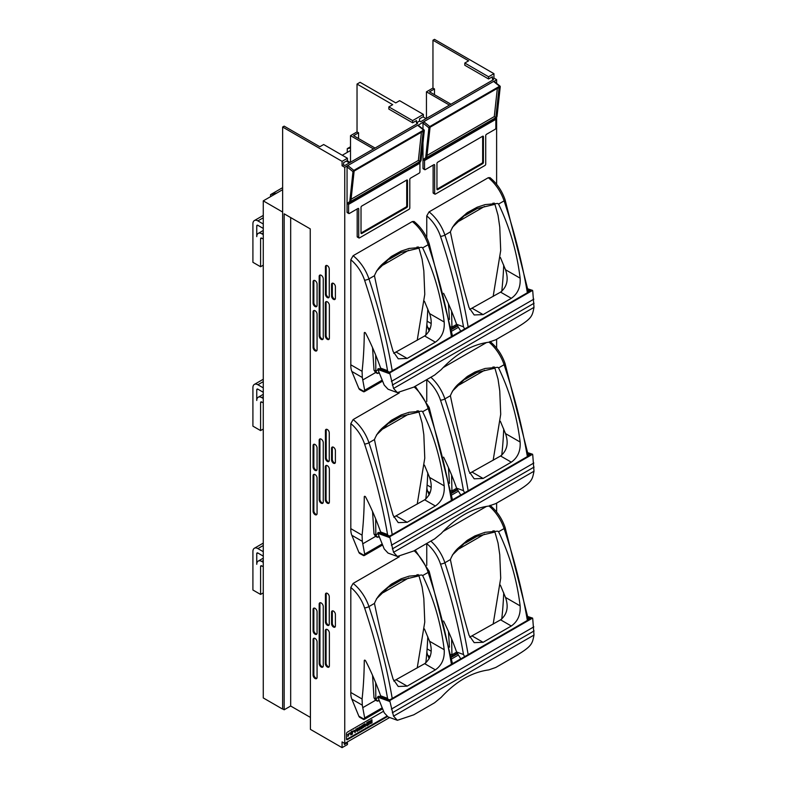 <?xml version="1.0" encoding="UTF-8"?>
<svg xmlns="http://www.w3.org/2000/svg" width="787" height="787" viewBox="0 0 787 787"><rect width="100%" height="100%" fill="white"/><g stroke="black" fill="none" stroke-linecap="round" stroke-linejoin="round"><path stroke-width="1.18" d="M282.631 187.66L270.561 194.635L270.561 196.661M282.631 127.032L342.07 161.345L342.07 165.772L343.604 164.886L343.604 162.663L347.441 160.45L347.441 158.246L323.664 144.523L319.827 146.736L284.166 126.146L282.631 127.032L282.631 708.9L282.631 211.831M282.444 709.008L263.271 697.941L263.271 200.862L282.631 189.687M270.561 194.635L276.945 192.972M349.359 162.899L346.28 161.119M282.444 211.939L263.271 200.862M263.271 224.01L257.9 220.901A7.053 4.073 -120 0 0 254.378 220.557A7.053 4.073 -120 0 0 252.912 223.783L252.912 262.307L260.586 266.744L260.586 238.845A1.623 0.935 60 0 1 260.92 238.097A1.623 0.935 60 0 1 261.737 238.176L263.271 239.061M263.271 232.863L261.737 233.749L263.271 234.634M261.737 233.749A7.053 4.073 -120 0 0 258.215 233.405A7.053 4.073 -120 0 0 256.749 236.631L256.749 225.997A1.623 0.935 60 0 1 257.083 225.249A1.623 0.935 60 0 1 257.9 225.338L263.271 228.437M263.271 387.853L257.9 384.754A7.053 4.073 -120 0 0 254.378 384.4A7.053 4.073 -120 0 0 252.912 387.627L252.912 426.151L260.586 430.587L260.586 402.688A1.623 0.935 60 0 1 260.92 401.941A1.623 0.935 60 0 1 261.737 402.019L263.271 402.914M263.271 396.707L261.737 397.592L263.271 398.488M261.737 397.592A7.053 4.073 -120 0 0 258.215 397.248A7.053 4.073 -120 0 0 256.749 400.475L256.749 389.84A1.623 0.935 60 0 1 257.083 389.103A1.623 0.935 60 0 1 257.9 389.181L263.271 392.28M263.271 551.697L257.9 548.598A7.053 4.073 -120 0 0 254.378 548.244A7.053 4.073 -120 0 0 252.912 551.471L252.912 590.004L260.586 594.431L260.586 566.532A1.623 0.935 60 0 1 260.92 565.794A1.623 0.935 60 0 1 261.737 565.873L263.271 566.758M263.271 560.551L261.737 561.446L263.271 562.331M261.737 561.446A7.053 4.073 -120 0 0 258.215 561.092A7.053 4.073 -120 0 0 256.749 564.318L256.749 553.694A1.623 0.935 60 0 1 257.083 552.946A1.623 0.935 60 0 1 257.9 553.025L263.271 556.124M350.51 146.766L347.264 148.645L347.264 152.373M350.136 162.447L347.057 160.666M342.266 155.255L350.51 150.504M347.264 148.645L350.51 148.015M426.062 118.611L422.973 116.83M263.271 265.189L260.586 266.744M263.271 429.033L260.586 430.587M263.271 592.877L260.586 594.431M451.384 493.439L457.336 490.006M377.908 532.878L377.75 532.878A171.664 99.113 60 0 1 377.908 533.34L389.949 537.698L393.539 552.307L397.376 556.458L413.696 550.989L434.591 538.928L441.173 533.527C456.007 517.502 471.866 508.353 488.727 506.071L495.741 503.621L516.636 491.56C532.14 482.146 532.258 479.942 533.989 471.216L532.769 455.25A449.436 259.484 -120 0 0 532.592 454.247L389.781 536.695L377.908 532.878L378.675 532.435L389.791 536.016L531.077 454.443L528.008 453.46M532.592 454.247L527.87 452.722M389.949 537.698A449.436 259.484 -120 0 0 389.781 536.695M377.75 532.878L378.675 532.435M397.376 556.458L388.04 553.074L384.204 548.923L377.908 533.34M451.266 492.81L457.09 489.455M451.433 336.58A447.272 258.234 -120 0 0 428.158 244.708A31.018 17.914 -120 0 0 412.329 221.54L353.117 255.726A31.018 17.914 60 0 1 368.946 278.893L374.455 275.716C379.914 302.395 386.132 327.628 393.107 351.435L398.242 358.793L407.164 358.439L435.368 342.158C441.832 337.593 444.773 330.884 444.193 322.021C441.054 296.05 433.873 271.338 422.649 247.895L421.832 247.305L409.151 248.456L401.222 251.063L391.542 256.365L383.2 263.438C379.383 266.606 376.471 270.698 374.455 275.716M412.329 221.54L414.08 221.481C420.996 227.207 426.023 234.585 429.171 243.626A3.256 0.885 161.6 0 1 428.158 244.708L422.649 247.895M358.852 388.473A6.512 3.758 120 0 0 359.895 389.722A6.512 3.758 120 0 0 359.984 389.781L363.673 391.808L364.676 390.244L362.305 377.494L362.089 371.307L350.815 364.804A21.692 12.523 120 0 0 351.848 371.454L358.852 388.473L364.342 391.651L363.673 391.808M388.011 371.592L387.548 370.657A444.016 256.355 -120 0 0 364.568 280.172A27.771 16.035 -120 0 0 350.815 259.769L350.815 364.804M350.815 259.769L353.117 255.726M427.784 308.986A443.268 255.923 60 0 1 425.905 334.465L425.836 335.183M418.409 247.836L418.202 246.862M365.03 332.537L364.273 332.98A443.268 255.923 60 0 1 362.089 371.307M362.974 379.846L375.566 372.576M364.273 332.98A1.082 0.63 60 0 1 365.611 333.176A93.319 53.88 60 0 1 368.375 338.626A173.051 99.91 60 0 1 380.652 368.129L387.548 370.657M424.439 301.273L429.584 313.58C432.85 323.123 431.207 330.589 424.665 335.98L393.746 353.294M381.134 369.378L380.652 368.129M372.546 347.657L374.012 370.175L375.655 372.526M390.244 257.29L397.897 253.217L418.989 248.161L422.098 259.159L423.829 270.846L424.773 294.299L417.218 340.279M378.842 372.546L377.475 373.481L375.822 371.218L375.674 355.026M376.422 271.19L390.539 257.457M379 372.595L377.475 373.481L375.124 372.32M399.245 392.939L353.117 419.579A31.018 17.914 60 0 1 368.946 442.747L374.455 439.559C379.914 466.238 386.132 491.482 393.107 515.278L398.242 522.637L407.164 522.293L435.368 506.002C441.832 501.447 444.773 494.728 444.193 485.864C441.054 459.893 433.873 435.181 422.649 411.739L421.832 411.158L409.151 412.299L401.222 414.906L391.542 420.209L383.2 427.282C379.383 430.459 376.471 434.552 374.455 439.559M358.852 552.317A6.512 3.758 120 0 0 359.895 553.576A6.512 3.758 120 0 0 359.984 553.625L363.673 555.652L364.676 554.097L362.305 541.338L362.089 535.16L350.815 528.648A21.692 12.523 120 0 0 351.848 535.298L358.852 552.317L364.342 555.494L363.673 555.652M388.011 535.435L387.548 534.501A444.016 256.355 -120 0 0 364.568 444.016A27.771 16.035 -120 0 0 350.815 423.613L350.815 528.648M350.815 423.613L353.117 419.579M427.784 472.83A443.268 255.923 60 0 1 425.905 498.309L425.836 499.027M418.409 411.68L418.202 410.706M365.03 496.381L364.273 496.823A443.268 255.923 60 0 1 362.089 535.16M362.974 543.689L375.566 536.419M364.273 496.823A1.082 0.63 60 0 1 365.611 497.02A93.319 53.88 60 0 1 368.375 502.47A173.051 99.91 60 0 1 380.652 531.982L387.548 534.501M424.439 465.117L429.584 477.424C432.85 486.966 431.207 494.433 424.665 499.824L393.746 517.148M381.134 533.222L380.652 531.982M399.245 556.793L353.117 583.423A31.018 17.914 60 0 1 368.946 606.59L374.455 603.403C379.914 630.082 386.132 655.325 393.107 679.122L398.242 686.48L407.164 686.136L435.368 669.855C441.832 665.29 444.773 658.571 444.193 649.708C441.054 623.737 433.873 599.035 422.649 575.582L421.832 575.002L409.151 576.143L401.222 578.75L391.542 584.052L383.2 591.135C379.383 594.303 376.471 598.395 374.455 603.403M358.852 716.17A6.512 3.758 120 0 0 359.895 717.419A6.512 3.758 120 0 0 359.984 717.469L363.673 719.495L364.676 717.941L362.305 705.182L362.089 699.004L350.815 692.491A21.692 12.523 120 0 0 351.848 699.151L358.852 716.17L364.342 719.338L363.673 719.495M388.011 699.279L387.548 698.344A444.016 256.355 -120 0 0 364.568 607.859A27.771 16.035 -120 0 0 350.815 587.456L350.815 692.491M350.815 587.456L353.117 583.423M427.784 636.673A443.268 255.923 60 0 1 425.905 662.162L425.836 662.88M418.409 575.523L418.202 574.559M365.03 660.234L364.273 660.667A443.268 255.923 60 0 1 362.089 699.004M362.974 707.543L375.566 700.263M364.273 660.667A1.082 0.63 60 0 1 365.611 660.864A93.319 53.88 60 0 1 368.375 666.314A173.051 99.91 60 0 1 380.652 695.826L387.548 698.344M424.439 628.961L429.584 641.267C432.85 650.81 431.207 658.276 424.665 663.667L393.746 680.991M381.134 697.075L380.652 695.826M372.546 511.501L374.012 534.019L375.655 536.37M390.244 421.134L397.897 417.061L418.989 412.014L422.098 423.003L423.829 434.69L424.773 458.142L417.218 504.123M378.842 536.39L377.475 537.324L375.822 535.062L375.674 518.869M376.422 435.034L390.539 421.301M379 536.449L377.475 537.324L375.124 536.163M372.546 675.344L374.012 697.862L375.655 700.223M390.244 584.977L397.897 580.904L418.989 575.858L422.098 586.846L423.829 598.533L424.773 621.986L417.218 667.966M378.842 700.233L377.475 701.168L375.822 698.915L375.674 682.713M376.422 598.877L390.539 585.154M379 700.292L377.475 701.168L375.124 700.007M451.384 329.596L457.336 326.152M377.908 369.034L377.75 369.034A171.664 99.113 60 0 1 377.908 369.487L389.949 373.855L393.539 388.453L397.376 392.615L413.696 387.145L434.591 375.084L441.173 369.683C456.007 353.658 471.866 344.509 488.727 342.227L495.741 339.777L516.636 327.717C532.14 318.302 532.258 316.089 533.989 307.373L532.769 291.406A449.436 259.484 -120 0 0 532.592 290.393L389.781 372.851L377.908 369.034L378.675 368.591L389.791 372.162L531.077 290.6L528.008 289.606M532.592 290.393L527.87 288.878M389.949 373.855A449.436 259.484 -120 0 0 389.781 372.851M377.75 369.034L378.675 368.591M397.376 392.615L388.04 389.231L384.204 385.069L377.908 369.487M451.266 328.966L457.09 325.602M527.369 292.744A447.272 258.234 -120 0 0 504.093 200.872A31.018 17.914 -120 0 0 488.265 177.705L429.053 211.89A31.018 17.914 60 0 1 444.881 235.057L450.39 231.88C455.85 258.549 462.067 283.792 469.042 307.599L474.168 314.957L483.1 314.603L511.304 298.322C517.767 293.758 520.709 287.048 520.128 278.175C516.99 252.204 509.809 227.502 498.574 204.059L497.758 203.469L485.087 204.61L477.158 207.227L467.468 212.52L459.136 219.603C455.319 222.77 452.407 226.863 450.39 231.88M488.265 177.705L490.006 177.646C496.922 183.361 501.949 190.749 505.097 199.79A3.256 0.885 161.6 0 1 504.093 200.872L498.574 204.059M426.879 324.146A21.692 12.523 120 0 0 427.784 327.618L429.2 331.061M464.615 328.966L463.484 326.812A444.016 256.355 -120 0 0 440.494 236.326A27.771 16.035 -120 0 0 426.751 215.923L426.751 237.713M426.751 215.923L429.053 211.89M503.719 265.14A443.268 255.923 60 0 1 501.831 290.629L501.772 291.347M494.344 203.99L494.138 203.026M431.178 323.526L427.105 321.165M443.583 293.305A93.319 53.88 60 0 1 444.301 294.781A173.051 99.91 60 0 1 456.588 324.293L463.484 326.812M500.365 257.428L505.51 269.744C508.776 279.277 507.143 286.743 500.591 292.134L469.682 309.458M460.779 331.179L456.588 324.293M448.472 303.812L449.446 319.492M466.179 213.454L473.823 209.372L494.915 204.325L498.033 215.313L499.755 227L500.709 250.463L493.154 296.433M451.964 328.563L451.61 311.19M452.358 227.345L466.475 213.621M486.573 342.522L443.061 367.647M426.879 487.989A21.692 12.523 120 0 0 427.784 491.462L429.2 494.905M464.615 492.819L463.484 490.665A444.016 256.355 -120 0 0 440.494 400.17A27.771 16.035 -120 0 0 426.751 379.767L426.751 401.557M503.719 428.994A443.268 255.923 60 0 1 501.831 454.473L501.772 455.191M494.344 367.844L494.138 366.87M431.178 487.369L427.105 485.018M443.583 457.158A93.319 53.88 60 0 1 444.301 458.634A173.051 99.91 60 0 1 456.588 488.137L463.484 490.665M467.468 376.363L459.136 383.446C455.319 386.614 452.407 390.706 450.39 395.723C455.85 422.403 462.067 447.636 469.042 471.443L474.168 478.801L483.1 478.447L511.304 462.166C517.767 457.601 520.709 450.892 520.128 442.028C516.99 416.057 509.809 391.346 498.574 367.903L497.758 367.313L485.087 368.464L474.984 372.025L467.468 376.363M500.365 421.271L505.51 433.588C508.776 443.13 507.143 450.597 500.591 455.988L469.682 473.302M460.779 495.033L456.588 488.137M486.573 506.366L443.061 531.491M426.879 651.833A21.692 12.523 120 0 0 427.784 655.305L429.2 658.749M464.615 656.663L463.484 654.509A444.016 256.355 -120 0 0 440.494 564.023A27.771 16.035 -120 0 0 426.751 543.62L426.751 565.4M503.719 592.837A443.268 255.923 60 0 1 501.831 618.316L501.772 619.035M494.344 531.687L494.138 530.713M431.178 651.213L427.105 648.862M443.583 621.002A93.319 53.88 60 0 1 444.301 622.478A173.051 99.91 60 0 1 456.588 651.99L463.484 654.509M467.468 540.216L459.136 547.29C455.319 550.467 452.407 554.56 450.39 559.567C455.85 586.246 462.067 611.489 469.042 635.286L474.168 642.645L483.1 642.3L511.304 626.009C517.767 621.455 520.709 614.736 520.128 605.872C516.99 579.901 509.809 555.189 498.574 531.746L497.758 531.166L485.087 532.307L474.984 535.878L467.468 540.216M500.365 585.125L505.51 597.431C508.776 606.974 507.143 614.44 500.591 619.831L469.682 637.145M460.779 658.876L456.588 651.99M448.472 467.665L449.446 483.346M466.179 377.298L473.823 373.215L494.915 368.168L498.033 379.167L499.755 390.844L500.709 414.306L493.154 460.287M451.964 492.406L451.61 475.033M452.358 391.198L466.475 377.465M448.472 631.508L449.446 647.189M466.179 541.141L473.823 537.068L494.915 532.022L498.033 543.01L499.755 554.697L500.709 578.15L493.154 624.13M451.964 656.26L451.61 638.877M452.358 555.042L466.475 541.308M451.384 657.283L457.336 653.849M377.908 696.721L377.75 696.721A171.664 99.113 60 0 1 377.908 697.184L389.949 701.551L393.539 716.15L397.376 720.302L413.696 714.842L434.591 702.771L441.173 697.371C456.007 681.355 471.866 672.196 488.727 669.914L495.741 667.474L516.636 655.414C532.14 645.989 532.258 643.786 533.989 635.06L532.769 619.094A449.436 259.484 -120 0 0 532.592 618.09L389.781 700.538L377.908 696.721L378.675 696.279L389.791 699.859L531.077 618.287L528.008 617.303M532.592 618.09L527.87 616.575M389.949 701.551A449.436 259.484 -120 0 0 389.781 700.538M377.75 696.721L378.675 696.279M397.376 720.302L388.04 716.918L384.204 712.766L377.908 697.184M451.266 656.663L457.09 653.299M350.51 162.23L350.51 135.669L373.52 148.95M343.604 164.886L344.755 165.555L417.622 123.49L416.471 122.821L419.54 121.05L419.54 118.817L423.376 116.604L423.376 114.41L399.599 100.677L395.763 102.89L360.092 82.301L357.032 84.071L357.032 131.901L350.51 135.669M426.446 118.394L426.446 91.823L449.446 105.114M419.54 121.05L420.691 121.719L493.557 79.644L492.406 78.985L493.941 78.1L493.941 73.673L434.493 39.35L432.958 40.235L432.958 88.065L426.446 91.823M357.032 131.901L358.567 132.787L353.579 135.669L375.055 148.064M383.407 711.33L347.441 732.097A1.367 0.787 120 0 0 346.477 733.769L346.477 739.082A1.367 0.787 120 0 0 346.752 739.711A1.367 0.787 120 0 0 347.441 739.642L387.342 716.603M347.057 166.903L347.057 203.489L348.848 203.636L420.228 162.201L421.094 160.351L424.321 130.475L423.642 130.091L353.845 170.385L352.989 171.655L347.057 166.903L347.824 165.555L344.755 167.326L344.755 743.44L389.673 717.508M496.617 511.983L496.617 503.119M496.617 348.139L496.617 339.276M496.617 184.296L496.617 117.794M496.617 83.392L496.617 79.644L494.138 81.395M433.116 165.113L433.116 192.746A1.082 0.63 120 0 0 433.342 193.238L434.877 194.123A1.082 0.63 120 0 0 435.418 194.074L484.959 165.467A1.082 0.63 120 0 0 485.727 164.139L485.727 135.62A1.082 0.63 -60 0 1 486.494 134.292L495.092 129.334A1.082 0.63 120 0 0 495.849 128.006L495.849 119.349L495.269 119.014M422.993 142.791L422.993 168.3A1.082 0.63 120 0 0 423.219 168.792L424.744 169.687A1.082 0.63 120 0 0 425.295 169.628L433.883 164.67A1.082 0.63 -60 0 1 434.65 165.113L434.65 193.632A1.082 0.63 120 0 0 434.877 194.123M495.849 119.349L424.527 160.528L422.993 159.643L424.783 159.8L496.164 118.365L497.02 116.515L500.257 86.639L499.578 86.245L429.781 126.54L428.925 127.819L422.993 123.057L422.993 129.078M422.993 123.057L423.76 121.719L418.202 125.241M357.18 208.948L357.18 236.582A1.082 0.63 120 0 0 357.406 237.084L358.941 237.969A1.082 0.63 120 0 0 359.482 237.91L409.033 209.303A1.082 0.63 120 0 0 409.801 207.975L409.801 179.456A1.082 0.63 -60 0 1 410.568 178.128L419.156 173.17A1.082 0.63 120 0 0 419.924 171.841L419.924 163.184L419.333 162.85M419.924 163.184L348.592 204.374L347.057 203.489L347.057 212.136A1.082 0.63 120 0 0 347.283 212.638L348.818 213.523A1.082 0.63 120 0 0 349.359 213.464L357.947 208.506A1.082 0.63 -60 0 1 358.715 208.948L358.715 237.467A1.082 0.63 120 0 0 358.941 237.969M423.376 114.41L412.634 120.608L388.857 106.884L392.693 104.661L357.032 84.071M282.631 708.9L284.166 709.785L284.166 213.818L310.245 228.879L310.422 729.372L342.07 747.65L342.07 741.895L344.755 743.44M284.166 709.785L290.678 706.028L310.245 717.321M420.169 162.24L348.848 203.636M347.057 203.489L349.762 201.531L350.372 202.534M342.07 165.772L344.755 167.326M325.425 294.249L325.425 266.793A2.715 1.564 60 0 1 325.985 265.553A2.715 1.564 60 0 1 328.081 266.281A2.715 1.564 60 0 1 329.261 269.006L329.261 296.463A2.715 1.564 60 0 1 328.7 297.702A2.715 1.564 60 0 1 326.615 296.974A2.715 1.564 60 0 1 325.425 294.249L326.192 293.807A2.715 1.564 -120 0 0 329.025 297.388M319.168 335.803L319.168 276.463A2.882 1.663 60 0 1 319.768 275.145A2.882 1.663 60 0 1 321.991 275.922A2.882 1.663 60 0 1 323.25 278.824L323.25 338.154A2.882 1.663 60 0 1 322.65 339.482A2.882 1.663 60 0 1 320.427 338.705A2.882 1.663 60 0 1 319.168 335.803L319.935 335.36A2.882 1.663 -120 0 0 322.985 339.167M331.563 296.02L331.563 284.51A2.715 1.564 60 0 1 332.124 283.261A2.715 1.564 60 0 1 334.219 283.989A2.715 1.564 60 0 1 335.4 286.724L335.4 298.234A2.715 1.564 60 0 1 334.839 299.473A2.715 1.564 60 0 1 332.744 298.745A2.715 1.564 60 0 1 331.563 296.02L332.33 295.578A2.715 1.564 -120 0 0 335.164 299.158M313.078 303.064L313.078 281.805A2.823 1.633 60 0 1 313.659 280.506A2.823 1.633 60 0 1 315.843 281.264A2.823 1.633 60 0 1 317.072 284.107L317.072 305.366A2.823 1.633 60 0 1 316.482 306.664A2.823 1.633 60 0 1 314.308 305.907A2.823 1.633 60 0 1 313.078 303.064L313.846 302.611A2.823 1.633 -120 0 0 316.817 306.35M325.306 335.803L325.306 303.034A2.882 1.663 60 0 1 325.907 301.716A2.882 1.663 60 0 1 328.13 302.483A2.882 1.663 60 0 1 329.379 305.386L329.379 338.154A2.882 1.663 60 0 1 328.789 339.482A2.882 1.663 60 0 1 326.566 338.705A2.882 1.663 60 0 1 325.306 335.803L326.074 335.36A2.882 1.663 -120 0 0 329.114 339.167M313.078 347.342L313.078 311.918A2.823 1.633 60 0 1 313.659 310.619A2.823 1.633 60 0 1 315.843 311.377A2.823 1.633 60 0 1 317.072 314.22L317.072 349.644A2.823 1.633 60 0 1 316.482 350.943A2.823 1.633 60 0 1 314.308 350.185A2.823 1.633 60 0 1 313.078 347.342L313.846 346.9A2.823 1.633 -120 0 0 316.817 350.628M325.425 458.093L325.425 430.637A2.715 1.564 60 0 1 325.985 429.397A2.715 1.564 60 0 1 328.081 430.125A2.715 1.564 60 0 1 329.261 432.85L329.261 460.306A2.715 1.564 60 0 1 328.7 461.556A2.715 1.564 60 0 1 326.615 460.828A2.715 1.564 60 0 1 325.425 458.093L326.192 457.65A2.715 1.564 -120 0 0 329.025 461.231M319.168 499.647L319.168 440.317A2.882 1.663 60 0 1 319.768 438.989A2.882 1.663 60 0 1 321.991 439.766A2.882 1.663 60 0 1 323.25 442.668L323.25 502.008A2.882 1.663 60 0 1 322.65 503.326A2.882 1.663 60 0 1 320.427 502.549A2.882 1.663 60 0 1 319.168 499.647L319.935 499.204A2.882 1.663 -120 0 0 322.985 503.011M331.563 459.864L331.563 448.354A2.715 1.564 60 0 1 332.124 447.114A2.715 1.564 60 0 1 334.219 447.842A2.715 1.564 60 0 1 335.4 450.567L335.4 462.077A2.715 1.564 60 0 1 334.839 463.327A2.715 1.564 60 0 1 332.744 462.599A2.715 1.564 60 0 1 331.563 459.864L332.33 459.421A2.715 1.564 -120 0 0 335.164 463.002M313.078 466.907L313.078 445.649A2.823 1.633 60 0 1 313.659 444.36A2.823 1.633 60 0 1 315.843 445.117A2.823 1.633 60 0 1 317.072 447.96L317.072 469.209A2.823 1.633 60 0 1 316.482 470.508A2.823 1.633 60 0 1 314.308 469.75A2.823 1.633 60 0 1 313.078 466.907L313.846 466.465A2.823 1.633 -120 0 0 316.817 470.193M325.306 499.647L325.306 466.878A2.882 1.663 60 0 1 325.907 465.56A2.882 1.663 60 0 1 328.13 466.337A2.882 1.663 60 0 1 329.379 469.239L329.379 502.008A2.882 1.663 60 0 1 328.789 503.326A2.882 1.663 60 0 1 326.566 502.549A2.882 1.663 60 0 1 325.306 499.647L326.074 499.204A2.882 1.663 -120 0 0 329.114 503.011M313.078 511.186L313.078 475.761A2.823 1.633 60 0 1 313.659 474.472A2.823 1.633 60 0 1 315.843 475.22A2.823 1.633 60 0 1 317.072 478.073L317.072 513.498A2.823 1.633 60 0 1 316.482 514.787A2.823 1.633 60 0 1 314.308 514.029A2.823 1.633 60 0 1 313.078 511.186L313.846 510.743A2.823 1.633 -120 0 0 316.817 514.472M325.425 621.937L325.425 594.49A2.715 1.564 60 0 1 325.985 593.241A2.715 1.564 60 0 1 328.081 593.969A2.715 1.564 60 0 1 329.261 596.703L329.261 624.16A2.715 1.564 60 0 1 328.7 625.399A2.715 1.564 60 0 1 326.615 624.671A2.715 1.564 60 0 1 325.425 621.937L326.192 621.494A2.715 1.564 -120 0 0 329.025 625.085M319.168 663.5L319.168 604.16A2.882 1.663 60 0 1 319.768 602.842A2.882 1.663 60 0 1 321.991 603.609A2.882 1.663 60 0 1 323.25 606.511L323.25 665.851A2.882 1.663 60 0 1 322.65 667.169A2.882 1.663 60 0 1 320.427 666.402A2.882 1.663 60 0 1 319.168 663.5L319.935 663.057A2.882 1.663 -120 0 0 322.985 666.855M331.563 623.707L331.563 612.197A2.715 1.564 60 0 1 332.124 610.958A2.715 1.564 60 0 1 334.219 611.686A2.715 1.564 60 0 1 335.4 614.411L335.4 625.931A2.715 1.564 60 0 1 334.839 627.17A2.715 1.564 60 0 1 332.744 626.442A2.715 1.564 60 0 1 331.563 623.707L332.33 623.265A2.715 1.564 -120 0 0 335.164 626.855M313.078 630.751L313.078 609.492A2.823 1.633 60 0 1 313.659 608.203A2.823 1.633 60 0 1 315.843 608.961A2.823 1.633 60 0 1 317.072 611.804L317.072 633.063A2.823 1.633 60 0 1 316.482 634.352A2.823 1.633 60 0 1 314.308 633.594A2.823 1.633 60 0 1 313.078 630.751L313.846 630.308A2.823 1.633 -120 0 0 316.817 634.037M325.306 663.5L325.306 630.731A2.882 1.663 60 0 1 325.907 629.403A2.882 1.663 60 0 1 328.13 630.18A2.882 1.663 60 0 1 329.379 633.082L329.379 665.851A2.882 1.663 60 0 1 328.789 667.169A2.882 1.663 60 0 1 326.566 666.402A2.882 1.663 60 0 1 325.306 663.5L326.074 663.057A2.882 1.663 -120 0 0 329.114 666.855M313.078 675.03L313.078 639.605A2.823 1.633 60 0 1 313.659 638.316A2.823 1.633 60 0 1 315.843 639.074A2.823 1.633 60 0 1 317.072 641.917L317.072 677.341A2.823 1.633 60 0 1 316.482 678.64A2.823 1.633 60 0 1 314.308 677.882A2.823 1.633 60 0 1 313.078 675.03L313.846 674.587A2.823 1.633 -120 0 0 316.817 678.325M347.441 158.246L342.07 161.345M423.642 130.091L417.622 125.261L347.824 165.555L353.845 170.385M419.884 161.512L423.16 131.213L354.13 171.064L350.854 201.364L419.884 161.512L418.359 160.43L351.081 199.268M349.762 201.531L352.989 171.655M421.409 132.216L418.359 160.43M358.567 138.542L358.567 132.787M290.678 217.586L290.678 706.028M326.428 265.426A2.715 1.564 -120 0 0 326.192 266.35L326.192 293.807M320.201 275.017A2.882 1.663 -120 0 0 319.935 276.021L319.935 335.36M332.567 283.143A2.715 1.564 -120 0 0 332.33 284.068L332.33 295.578M314.102 280.379A2.823 1.633 -120 0 0 313.846 281.362L313.846 302.611M326.339 301.588A2.882 1.663 -120 0 0 326.074 302.592L326.074 335.36M314.102 310.491A2.823 1.633 -120 0 0 313.846 311.475L313.846 346.9M326.428 429.269A2.715 1.564 -120 0 0 326.192 430.194L326.192 457.65M320.201 438.861A2.882 1.663 -120 0 0 319.935 439.874L319.935 499.204M332.567 446.986A2.715 1.564 -120 0 0 332.33 447.911L332.33 459.421M314.102 444.222A2.823 1.633 -120 0 0 313.846 445.206L313.846 466.465M326.339 465.432A2.882 1.663 -120 0 0 326.074 466.435L326.074 499.204M314.102 474.335A2.823 1.633 -120 0 0 313.846 475.318L313.846 510.743M326.428 593.123A2.715 1.564 -120 0 0 326.192 594.047L326.192 621.494M320.201 602.704A2.882 1.663 -120 0 0 319.935 603.718L319.935 663.057M332.567 610.83A2.715 1.564 -120 0 0 332.33 611.755L332.33 623.265M314.102 608.076A2.823 1.633 -120 0 0 313.846 609.049L313.846 630.308M326.339 629.275A2.882 1.663 -120 0 0 326.074 630.289L326.074 663.057M314.102 638.188A2.823 1.633 -120 0 0 313.846 639.162L313.846 674.587M416.471 122.821L416.471 120.588L412.634 122.802L412.634 120.608M346.683 742.328L347.451 742.771L344.372 744.551L344.372 743.223M342.07 747.65L347.451 744.541L347.451 742.771M348.592 204.374L348.592 213.021A1.082 0.63 120 0 0 348.818 213.523M407.499 206.204L407.499 180.518A1.082 0.63 120 0 0 406.731 180.075L361.784 206.027A1.082 0.63 120 0 0 361.017 207.355L361.017 233.041A1.082 0.63 120 0 0 361.784 233.483L406.731 207.532A1.082 0.63 120 0 0 407.499 206.204L406.731 205.761A1.082 0.63 -60 0 1 405.964 207.089L361.017 233.041L361.784 233.483M407.499 180.518L406.731 180.075L406.731 205.761M499.578 86.245L493.557 81.415L423.76 121.719L429.781 126.54M493.941 78.1L496.617 79.644M388.857 106.884L388.857 109.078L412.634 122.802M432.958 88.065L434.493 88.951L429.505 91.823L450.981 104.228M493.941 73.673L488.57 76.772L464.792 63.039L468.629 60.825L432.958 40.235M496.105 118.404L424.783 159.8M422.993 159.643L425.698 157.695L426.308 158.699M495.82 117.676L499.096 87.367L430.066 127.228L426.79 157.528L495.82 117.676L494.295 116.584L427.016 155.433M425.698 157.695L428.925 127.819M497.345 88.38L494.295 116.584M434.493 94.706L434.493 88.951M492.406 78.985L492.406 76.752L488.57 78.966L488.57 76.772M424.527 160.528L424.527 169.185A1.082 0.63 120 0 0 424.744 169.687M483.425 162.368L483.425 136.682A1.082 0.63 120 0 0 482.657 136.24L437.72 162.191A1.082 0.63 120 0 0 436.952 163.519L436.952 189.205A1.082 0.63 120 0 0 437.72 189.647L482.657 163.696A1.082 0.63 120 0 0 483.425 162.368L482.657 161.925A1.082 0.63 -60 0 1 481.9 163.253L436.952 189.205L437.72 189.647M483.425 136.682L482.657 136.24L482.657 161.925M464.792 63.039L464.792 65.242L488.57 78.966M352.733 732.107L353.816 731.182L352.733 732.107M370.411 722.24L370.903 720.302L371.936 719.712L372.005 722.85L370.313 723.587L370.126 722.23M370.274 723.558L370.362 722.299M367.509 722.259L369.703 721.079L367.509 722.259L369.3 721.679L367.627 725.014M369.703 721.079L368.05 724.768L369.556 723.902L367.982 724.729M369.221 721.64L367.549 724.975M359 730.09L359.197 730.159C358.37 728.644 358.705 727.542 360.19 726.844C360.712 728.467 360.377 729.569 359.197 730.159M359.128 730.12C358.292 728.605 358.626 727.493 360.112 726.804L360.19 726.844M355.694 730.021L355.035 732.658L353.855 730.149L354.652 730.71L355.773 730.07L354.573 730.67M346.487 739.249A1.082 0.63 120 0 0 347.018 739.19L386.761 716.239M350.815 733.553L351.317 731.615L352.34 731.025L352.419 734.163L350.717 734.901L350.54 733.543M350.717 734.901L350.766 733.612M363.073 727.719L364.086 724.699M362.817 725.339L364.627 724.276C363.102 727.483 362.984 728.191 364.273 726.401L363.112 727.739L364.214 724.62L362.817 725.339M363.328 727.345L364.194 726.352M366.762 722.692L366.762 724.158L365.365 724.965M366.762 724.522L366.831 725.84L366.831 724.571L365.443 725.368L365.089 726.854L365.011 723.706L365.089 726.854M366.762 724.158L365.443 725.004L365.011 723.706M361.085 728.88L361.282 728.959C360.456 727.444 360.79 726.332 362.276 725.644C362.797 727.257 362.463 728.369 361.282 728.959M361.213 728.91C360.377 727.395 360.712 726.293 362.197 725.594L362.276 725.644M356.914 731.29L357.111 731.359C356.285 729.854 356.619 728.742 358.105 728.054C358.626 729.667 358.292 730.769 357.111 731.359M357.042 731.32C356.206 729.805 356.541 728.703 358.026 728.005L358.105 728.054M348.198 736.042L349.32 733.376M347.628 734.812L349.615 732.992L347.952 736.455L349.359 733.395L347.549 734.773L349.576 732.972M347.913 736.425L348.021 735.756M351.986 733.956L351.986 733.022C350.343 734.291 350.343 734.596 351.986 733.956L352.064 733.071C350.422 734.33 350.422 734.645 352.064 734.005C350.422 734.645 350.422 734.33 352.064 733.071M352.064 732.707L352.064 731.635L350.943 732.382C350.481 733.327 350.854 733.435 352.064 732.707L351.986 731.595M350.894 733.592L351.395 731.654L352.419 731.064M350.864 732.333C350.412 733.287 350.776 733.386 351.986 732.658M350.943 732.382L350.874 733.218M355.153 732.166L355.596 730.415M355.38 731.536L355.675 730.454L354.76 730.985L355.232 732.215L355.301 731.497M355.773 730.07L355.99 728.91M355.035 732.658L353.855 730.149M359.236 729.726L359.866 729.244C360.121 727.149 359.875 726.608 359.118 727.621M359.866 729.244L359.944 729.293C360.2 727.198 359.944 726.657 359.197 727.66C358.97 729.687 359.216 730.238 359.944 729.293L359.265 729.756M359.895 727.168L359.197 727.66M362.896 725.014L364.666 723.991M363.368 727.375L364.607 726.244M369.556 723.902L367.627 725.378M371.572 722.653L371.572 721.709C369.939 722.978 369.939 723.283 371.572 722.653L371.651 721.758C370.008 723.017 370.008 723.332 371.651 722.692C370.008 723.332 370.008 723.017 371.651 721.758M371.572 720.282L371.651 721.394C370.451 722.122 370.077 722.013 370.539 721.069L371.651 720.321L371.651 721.394M370.49 722.279L370.982 720.341L372.005 719.751M371.572 721.345C370.372 722.082 369.998 721.974 370.461 721.02M370.47 721.905L370.539 721.069M367.195 722.535L366.831 725.84M366.831 722.741L366.831 724.197M361.322 728.526L361.951 728.044C362.207 725.948 361.961 725.407 361.203 726.411M361.951 728.044L362.03 728.093C362.286 725.998 362.03 725.447 361.282 726.46C361.056 728.487 361.302 729.028 362.03 728.093L361.351 728.546M361.981 725.958L361.282 726.46M357.15 730.926L357.78 730.454C358.036 728.359 357.79 727.818 357.032 728.821M357.78 730.454L357.859 730.493C358.115 728.398 357.859 727.857 357.111 728.87C356.885 730.897 357.131 731.438 357.859 730.493L357.18 730.956M357.81 728.369L357.111 728.87M352.802 731.772L353.816 731.182M256.749 225.997L257.9 225.338M257.9 220.901L263.271 217.802M256.749 389.84L257.9 389.181M257.9 384.754L263.271 381.646M256.749 553.694L257.9 553.025M257.9 548.598L263.271 545.499M261.737 238.176L260.586 238.845M261.737 402.019L260.586 402.688M261.737 565.873L260.586 566.532M458.034 491.373L451.669 495.043M533.989 471.216L393.539 552.307M534.088 467.075L392.32 548.923M533.832 463.012L391.395 545.253M530.104 455.004L528.146 454.296M362.305 377.494L351.848 371.454M364.676 390.244L381.892 380.308M429.584 313.58L444.193 322.021M364.568 280.172A3.256 0.885 161.6 0 0 368.946 278.893A447.272 258.234 60 0 1 392.221 370.766M396.451 352.261L407.164 358.439M424.665 335.98L435.368 342.158M374.012 370.175L375.822 371.218M375.822 371.08L378.016 369.811M379.609 368.887L380.701 368.267M383.279 264.904L408.679 250.236M389.339 259.238L400.711 252.676M362.305 541.338L351.848 535.298M364.676 554.097L381.892 544.151M429.584 477.424L444.193 485.864M451.433 500.424A447.272 258.234 -120 0 0 428.158 408.561A31.018 17.914 -120 0 0 414.129 386.899M422.649 411.739L428.158 408.561A3.256 0.885 161.6 0 0 429.171 407.469L415.211 386.269M364.568 444.016A3.256 0.885 161.6 0 0 368.946 442.747A447.272 258.234 60 0 1 392.221 534.609M396.451 516.105L407.164 522.293M424.665 499.824L435.368 506.002M362.305 705.182L351.848 699.151M364.676 717.941L381.892 708.005M429.584 641.267L444.193 649.708M451.433 664.267A447.272 258.234 -120 0 0 428.158 572.405A31.018 17.914 -120 0 0 414.129 550.743M422.649 575.582L428.158 572.405A3.256 0.885 161.6 0 0 429.171 571.323L415.211 550.113M364.568 607.859A3.256 0.885 161.6 0 0 368.946 606.59A447.272 258.234 60 0 1 392.221 698.462M396.451 679.958L407.164 686.136M424.665 663.667L435.368 669.855M374.012 534.019L375.822 535.062M375.822 534.924L378.016 533.655M379.609 532.74L380.701 532.11M383.279 428.748L408.679 414.09M389.339 423.091L400.711 416.52M374.012 697.862L375.822 698.915M375.822 698.767L378.016 697.498M379.609 696.584L380.701 695.954M383.279 592.601L408.679 577.933M389.339 586.935L400.711 580.363M458.034 327.53L451.669 331.199M533.989 307.373L393.539 388.453M534.088 303.231L392.32 385.079M533.832 299.168L391.395 381.4M530.104 291.16L528.146 290.452M430.115 328.966L427.784 327.618M505.51 269.744L520.128 278.175M440.494 236.326A3.256 0.885 161.6 0 0 444.881 235.057A447.272 258.234 60 0 1 468.157 326.93M472.387 308.425L483.1 314.603M500.591 292.134L511.304 298.322M450.882 326.871L451.758 327.382M451.758 327.235L456.627 324.421M459.205 221.068L484.615 206.401M465.274 215.402L476.647 208.84M430.115 492.81L427.784 491.462M505.51 433.588L520.128 442.028M527.369 456.588A447.272 258.234 -120 0 0 504.093 364.715A31.018 17.914 -120 0 0 489.042 342.188M498.574 367.903L504.093 364.715A3.256 0.885 161.6 0 0 505.097 363.633C501.949 354.593 496.922 347.215 490.006 341.489M430.843 377.248A31.018 17.914 60 0 1 444.881 398.901L450.39 395.723M440.494 400.17A3.256 0.885 161.6 0 0 444.881 398.901A447.272 258.234 60 0 1 468.157 490.773M472.387 472.269L483.1 478.447M500.591 455.988L511.304 462.166M430.115 656.653L427.784 655.305M505.51 597.431L520.128 605.872M527.369 620.431A447.272 258.234 -120 0 0 504.093 528.569A31.018 17.914 -120 0 0 489.042 506.031M498.574 531.746L504.093 528.569A3.256 0.885 161.6 0 0 505.097 527.477C501.949 518.436 496.922 511.058 490.006 505.333M430.843 541.092A31.018 17.914 60 0 1 444.881 562.754L450.39 559.567M440.494 564.023A3.256 0.885 161.6 0 0 444.881 562.754A447.272 258.234 60 0 1 468.157 654.617M472.387 636.112L483.1 642.3M500.591 619.831L511.304 626.009M450.882 490.724L451.758 491.226M451.758 491.088L456.627 488.274M459.205 384.912L484.615 370.244M465.274 379.245L476.647 372.684M450.882 654.568L451.758 655.069M451.758 654.932L456.627 652.118M459.205 548.755L484.615 534.088M465.274 543.099L476.647 536.527M458.034 655.217L451.669 658.896M533.989 635.06L393.539 716.15M534.088 630.928L392.32 712.776M533.832 626.865L391.395 709.097M530.104 618.848L528.146 618.139M326.192 266.35L325.425 266.793M319.935 276.021L319.168 276.463M332.33 284.068L331.563 284.51M313.846 281.362L313.078 281.805M326.074 302.592L325.306 303.034M313.846 311.475L313.078 311.918M326.192 430.194L325.425 430.637M319.935 439.874L319.168 440.317M332.33 447.911L331.563 448.354M313.846 445.206L313.078 445.649M326.074 466.435L325.306 466.878M313.846 475.318L313.078 475.761M326.192 594.047L325.425 594.49M319.935 603.718L319.168 604.16M332.33 611.755L331.563 612.197M313.846 609.049L313.078 609.492M326.074 630.289L325.306 630.731M313.846 639.162L313.078 639.605M347.441 739.642L346.801 739.278M348.592 213.021L347.057 212.136M358.715 208.948L357.947 208.506M358.715 237.467L357.18 236.582M406.731 207.532L405.964 207.089M424.527 169.185L422.993 168.3M434.65 165.113L433.883 164.67M434.65 193.632L433.116 192.746M482.657 163.696L481.9 163.253M254.378 220.557L263.271 215.422M254.378 384.4L263.271 379.265M254.378 548.244L263.271 543.109M263.271 230.473L258.215 233.405M263.271 394.326L258.215 397.248M263.271 558.17L258.215 561.092M360.485 390.067L359.895 389.722M382.305 381.292L364.233 391.729M452.505 335.96L429.171 243.626M416.982 247.01L418.989 248.171M378.272 373.313L379.088 372.841M360.485 553.91L359.895 553.576M382.305 545.135L364.233 555.573M452.505 499.804L429.171 407.469M360.485 717.754L359.895 717.419M382.305 708.989L364.233 719.416M452.505 663.657L429.171 571.323M416.982 410.853L418.989 412.014M378.272 537.157L379.088 536.685M416.982 574.697L418.989 575.858M378.272 701.001L379.088 700.528M528.441 292.125L505.097 199.79M492.918 203.174L494.925 204.325M528.441 455.968L505.097 363.633M528.441 619.812L505.097 527.477M492.918 367.017L494.925 368.178M492.918 530.861L494.925 532.022M418.704 163.303L420.228 162.201M424.203 130.052L418.231 125.261M494.639 119.457L496.164 118.365M500.138 86.216L494.167 81.425"/></g></svg>
